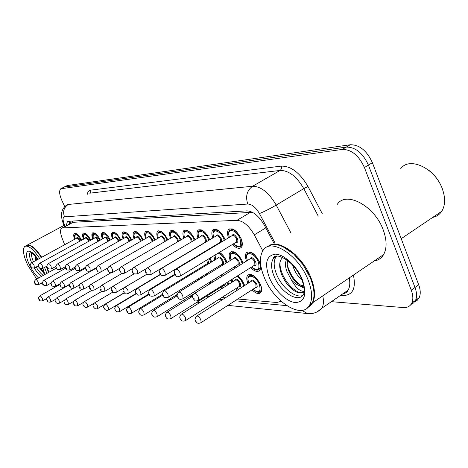 <?xml version="1.0" encoding="UTF-8"?>
<svg xmlns="http://www.w3.org/2000/svg" width="468" height="468" viewBox="0 0 468 468"><rect width="100%" height="100%" fill="white"/><g stroke="black" fill="none" stroke-linecap="round" stroke-linejoin="round"><path stroke-width="0.7" d="M74.628 239.283C73.534 236.317 73.435 234.374 74.336 233.462C76.395 232.83 78.817 235.082 81.613 240.219M83.503 239.183C82.391 236.159 82.304 234.17 83.24 233.216C85.398 232.537 87.92 234.848 90.792 240.166M92.758 239.078C91.634 236.001 91.552 233.965 92.518 232.965C94.793 232.227 97.408 234.608 100.363 240.113M102.41 238.972C101.269 235.837 101.199 233.748 102.199 232.701C104.598 231.9 107.318 234.357 110.36 240.061M112.495 238.867C111.343 235.673 111.279 233.526 112.314 232.432C114.824 231.555 117.649 234.059 120.779 239.944L120.808 240.008M123.043 238.756C121.867 235.503 121.815 233.298 122.885 232.151C125.512 231.192 128.443 233.743 131.672 239.803L131.742 239.961M134.076 238.639C132.889 235.328 132.842 233.07 133.947 231.859C136.703 230.812 139.751 233.409 143.079 239.663L143.19 239.92M212.829 237.943C211.518 234.257 211.518 231.584 212.835 229.917C216.602 227.986 220.563 230.888 224.722 238.639L225.184 239.821M145.636 238.528C144.431 235.152 144.396 232.83 145.536 231.561C148.432 230.402 151.597 233.052 155.037 239.511L155.201 239.885M157.763 238.411C156.534 234.977 156.511 232.59 157.687 231.25C160.729 229.975 164.034 232.678 167.591 239.353L167.807 239.85M197.976 238.06C196.683 234.433 196.683 231.835 197.964 230.268C201.527 228.53 205.306 231.385 209.29 238.832L209.687 239.809M183.883 238.177C182.614 234.614 182.608 232.087 183.854 230.601C187.229 229.039 190.833 231.847 194.665 239.013L194.992 239.815M170.492 238.294C169.246 234.796 169.235 232.339 170.446 230.935C173.646 229.525 177.097 232.274 180.783 239.189L181.052 239.827M228.513 237.826C227.179 234.082 227.179 231.327 228.524 229.566C232.508 227.401 236.679 230.355 241.032 238.434C242.611 242.424 242.728 245.378 241.377 247.303C239.218 249.298 236.258 248.338 232.508 244.436M230.238 260.518C228.881 256.891 228.817 254.218 230.057 252.492C233.936 250.333 238.066 253.282 242.447 261.325L243.12 263.174M214.812 260.027L213.777 255.785M219.492 252.322C222.347 254.171 224.652 257.031 226.418 260.91L227.021 262.495M195.291 257.236L195.525 257.616M199.163 255.434L199.14 254.925M204.147 251.924L204.586 252.182M209.992 258.079L211.77 261.875M246.537 261.045C245.15 257.371 245.08 254.621 246.338 252.796C250.444 250.374 254.791 253.369 259.389 261.77C260.875 265.526 261.015 268.351 259.798 270.258C257.657 272.44 254.615 271.563 250.678 267.62M171.282 276.377L171.551 276.828M174.587 274.997L174.529 274.418M184.386 277.6L184.778 278.314M187.726 276.518L187.586 275.646M192.705 272.534L193.413 273.055M198.151 278.922L198.666 279.946L198.151 278.922M201.585 278.15L201.334 276.968M207.037 273.458L207.985 274.213M212.63 280.361L213.262 281.748M216.216 279.911L215.818 278.384M222.142 274.453L223.335 275.476M227.875 281.935L228.77 284.292M231.9 282.315L231.104 279.911M238.083 275.529L243.805 283.321L244.594 285.556M247.923 283.438C246.513 279.876 246.384 277.202 247.543 275.412C251.532 273.025 255.832 276.009 260.442 284.368C261.864 287.914 262.027 290.593 260.933 292.395C258.909 294.547 255.949 293.693 252.053 289.838M252.451 212.302L72.622 222.335L72.177 221.089M262.788 250.842L254.288 234.866C248.871 225.617 243.085 220.773 236.925 220.34L62.671 227.904L61.595 228.279C60.044 229.823 60.237 233.187 62.168 238.358L64.678 244.729M237.814 298.999L276.793 302.515L281.122 301.281M192.19 294.881L193.003 294.951M206.593 296.18L209.483 296.443M221.779 297.549L225.284 297.864M216.994 244.741L216.69 244.401M235.299 268.035L234.234 266.947M219.457 267.152L218.667 266.315M204.457 266.327L203.908 265.719M237.457 290.107L235.884 288.586M221.82 288.668L220.563 287.399M64.754 206.651L61.957 200.655C59.313 194.565 58.927 190.605 60.787 188.762L342.313 149.415C351.45 149.415 358.821 155.452 364.432 167.532L411.255 290.154L414.993 287.475C416.877 292.617 417.052 296.911 415.525 300.351L413.659 302.901L410.992 304.457L413.659 302.901L415.525 300.351C417.052 296.911 416.877 292.617 414.993 287.475L368.427 165.105L414.993 287.475L418.708 284.807C420.58 289.944 420.744 294.232 419.205 297.677L417.333 300.222L414.671 301.784M342.313 149.415L346.302 147.075C355.464 147.046 362.84 153.054 368.427 165.105C362.84 153.054 355.464 147.046 346.302 147.075L64.391 187.019L346.302 147.075L350.28 144.747C359.459 144.688 366.836 150.667 372.393 162.689L418.708 284.807M63.625 187.305L61.121 188.586M63.964 187.13L67.222 185.568L350.28 144.747M411.255 290.154C413.15 295.314 413.338 299.608 411.822 303.048C410.179 306.318 407.347 307.821 403.334 307.558L331.367 301.673M274.125 243.588L264.367 225.207C258.962 215.982 253.141 211.197 246.899 210.857L68.398 221.311L67.339 221.686L66.275 225.769M69.311 224.143L69.574 221.241M46.624 266.28L48.935 272.265M46.367 266.421L48.672 272.411M46.244 266.491L48.561 272.475M44.548 267.433L46.864 273.417M43.542 284.784L41.049 283.269M36.709 279.086L27.811 265.303C23.341 255.575 22.312 249.292 24.722 246.455C28.109 244.91 33.076 248.9 39.622 258.43M33.456 261.799C31.76 257.763 31.104 254.674 31.485 252.533M36.071 260.372L34.948 255.598L35.937 260.448M43.255 275.43C40.909 273.757 38.54 270.954 36.135 267.017M39.283 267.632L44.015 273.569L39.64 268.012M25.348 246.115L26.407 245.548L29.583 245.437C33.093 246.969 37.013 250.994 41.33 257.494M29.513 245.407L29.853 245.53C33.322 247.046 37.188 251.012 41.453 257.429M26.898 245.267C30.35 243.922 35.287 247.929 41.71 257.289M44.32 272.996L40.827 268.673M36.65 260.056L35.708 256.464M44.53 273.973L44.05 273.599M400.678 168.72C409.477 156.172 435.509 168.287 442.5 189.312C445.513 198.169 445.267 205.487 441.763 211.284C439.581 214.572 436.562 216.608 432.707 217.398M268.65 245.987C278.407 238.189 302.369 255.557 310.933 277.74C315.017 288.218 315.619 296.531 312.747 302.667L310.588 305.645L307.704 307.611M337.34 204.276C346.104 190.722 374.657 205.809 383.245 229.964C386.907 240.078 387.024 248.286 383.602 254.592C381.414 258.242 378.243 260.389 374.096 261.045M282.766 246.613L293.869 254.089L303.053 264.543L310.436 277.904C312.747 283.637 313.94 288.914 314.01 293.723M311.858 303.264L308.389 306.873M267.246 246.975C273.768 242.272 282.578 244.624 293.664 254.025L302.942 264.59L310.401 278.091C314.484 288.575 315.093 296.887 312.22 303.018L307.476 307.827M307.997 279.683C312.092 290.178 312.712 298.49 309.863 304.615C302.726 320.358 273.879 302.106 264.274 277.436C259.605 265.847 259.184 256.868 263.016 250.497C270.393 237.37 298.344 254.598 307.997 279.683M302.673 295.507C295.343 298.543 281.742 287.346 276.623 274.482C273.669 267.058 273.394 261.279 275.81 257.143L276.512 256.248M303.714 285.755C297.584 285.193 292.441 279.905 288.288 269.878L287.217 264.894L287.481 260.331M294.501 254.668L295.326 254.732M304.212 291.412C299.994 291.517 295.7 287.65 291.33 279.817L286.662 270.925C285.223 266.508 285.152 262.724 286.451 259.582M296.285 256.417L297.478 256.903M301.913 279.858C298.005 276.606 295.08 272.23 293.144 266.737L292.67 265.122M301.468 262.396L300.977 260.928M298.707 259.026L298.584 258.102M299.356 274.459L296.572 270.001M309.295 274.061L308.219 273.078M310.705 277.179L309.951 276.752M282.789 257.441C279.332 260.541 278.764 265.725 281.092 272.99M281.016 273.014C284.69 282.093 289.733 288.387 296.145 291.892C299.35 293.19 302.024 293.22 304.165 291.979C296.384 296.987 278.378 275.933 280.11 261.7M303.755 285.96C299.982 286.709 295.84 284.661 291.33 279.817M428.349 169.942C434.772 174.845 439.446 181.134 442.359 188.803M292.886 253.334L294.495 253.954M303.989 287.299L301.842 286.159M300.158 285.018C293.764 279.823 289.435 272.973 287.182 264.467M289.516 250.626L289.967 250.216M308.529 272.534L306.809 270.457M303.147 264.677L301.965 262.185M294.969 255.113L296.759 256.148M304.112 288.206L299.608 285.737M289.399 250.538L289.914 250.181M73.47 222.113L62.671 227.904M250.69 212.191L236.925 220.34M265.783 227.875L254.288 234.866M67.222 185.568L61.548 188.481M372.393 162.689L364.432 167.532M353.404 275.085C356.171 288.516 352.696 295.343 342.968 295.56L340.529 295.384M87.323 194.261C87.744 191.792 88.861 190.423 90.681 190.148L281.227 166.105C290.985 165.953 299.906 172.75 307.985 186.498L322.253 213.654M345.431 293.05L344.068 292.956M275.067 243.003L259.436 213.56C255.832 207.394 251.936 204.218 247.747 204.03L64.502 216.836C62.753 217.298 62.636 219.656 64.151 223.897L63.081 222.897C63.034 222.809 61.513 219.153 61.501 214.73C61.671 210.448 63.496 207.178 66.988 204.931L67.585 204.615M322.762 295.87C323.885 301.041 323.599 305.142 321.902 308.172L317.398 311.723M342.354 294.132C344.822 293.67 346.724 292.365 348.057 290.219C349.865 287.147 350.251 283.046 349.227 277.916M64.502 216.836C62.613 211.53 63.864 207.406 68.269 204.463L252.591 186.258C261.045 186.387 268.924 192.664 276.214 205.089L303.79 188.622C296.63 176.424 288.721 170.364 280.063 170.44L89.768 193.185L90.804 191.892L90.681 190.148M259.436 213.56C264.18 211.665 269.773 208.839 276.214 205.089L291.02 233.082M318.263 216.14L303.79 188.622L307.985 186.498M247.747 204.03C245.308 196.355 246.923 190.429 252.591 186.258L280.063 170.44C281.426 169.434 281.812 167.989 281.227 166.105M64.151 223.897L65.128 226.383M175.915 295.249L177.138 295.361M189.546 296.525L191.874 296.747M203.902 297.87L206.78 298.139M219.042 299.292L222.534 299.619M235.024 300.789L286.709 305.633M308.313 313.636L307.458 313.554L301.837 310.383M70.025 221.329L70.533 223.482M346.244 292.512L345.823 291.751M248.695 282.941C247.671 278.805 247.701 276.535 248.783 276.126C252.31 274.014 256.101 276.641 260.173 284.017C261.431 287.147 261.571 289.511 260.6 291.108L259.447 292.003M252.895 289.294C259.102 293.688 261.249 292.02 259.325 284.298C255.382 274.464 244.945 273.277 248.765 282.9M251.1 281.414C252.293 279.051 254.171 279.963 256.727 284.135C257.669 286.954 257.166 288.177 255.218 287.802M255.44 287.662L256.049 287.264L255.885 284.415C254.253 281.461 252.732 280.414 251.322 281.268L196.911 315.947M195.343 320.557C194.641 319.972 194.981 318.55 196.373 316.292C197.642 315.52 199.128 316.666 200.831 319.72L201.146 322.575L200.649 322.926M196.548 321.118L195.864 321.025L196.548 321.118M247.35 260.541C246.367 256.324 246.449 253.989 247.595 253.539C251.217 251.398 255.06 254.03 259.114 261.442C260.43 264.759 260.547 267.257 259.471 268.942L258.295 269.843M251.562 267.064C257.973 271.586 260.202 269.808 258.248 261.741C254.276 251.755 243.723 250.743 247.42 260.495M249.877 258.968C251.129 256.563 253.042 257.464 255.598 261.671C256.569 264.619 256.037 265.9 254.001 265.526M254.253 265.374L254.879 264.976L254.738 261.963C253.112 258.997 251.579 257.944 250.128 258.81L194.518 293.407M192.886 298.145C192.272 296.209 192.629 294.746 193.963 293.752C195.273 292.974 196.776 294.12 198.473 297.192L198.777 300.216L198.268 300.561M193.413 298.584L194.109 298.654L193.413 298.584M229.32 237.34C228.437 232.924 228.577 230.589 229.747 230.338C233.263 228.419 236.943 231.022 240.786 238.148C242.184 241.669 242.284 244.278 241.084 245.981L240.031 246.741M233.392 243.904C239.756 248.508 241.938 246.689 239.932 238.446C236.024 228.659 225.962 227.752 229.396 237.294M231.841 235.825C233.076 233.503 234.924 234.386 237.387 238.475C238.376 241.488 237.861 242.804 235.831 242.424M236.1 242.26L236.656 241.921L236.539 238.774C234.994 235.925 233.526 234.883 232.116 235.661L176.225 269.199M174.611 273.961C173.985 271.873 174.365 270.381 175.74 269.492C177.015 268.796 178.454 269.925 180.063 272.873L180.356 276.032L179.899 276.325M175.09 274.324L175.763 274.359L175.09 274.324M237.902 275.64L241.915 279.934L244.436 285.661M243.635 286.17L242.746 283.257L241.09 280.244L237.083 276.155M232.069 279.302L232.701 281.812M234.924 280.414C236.047 278.173 237.832 279.068 240.289 283.099C241.225 285.854 240.763 287.042 238.902 286.662M239.113 286.533L239.645 286.194L239.47 283.374C237.919 280.543 236.475 279.513 235.141 280.274L181.625 313.993M180.121 318.509C179.425 317.614 179.77 316.21 181.151 314.291C182.356 313.607 183.766 314.73 185.386 317.649L185.708 320.475L185.269 320.773M181.251 319.012L180.601 318.924L181.251 319.012M236.685 288.077L238.387 289.516M221.949 274.576L223.23 275.547M227.828 281.97L228.647 284.368M222.475 276.015L221.13 275.085M216.807 277.77L217.053 279.39M225.178 283.631C225.36 285.345 224.78 286.001 223.441 285.591M223.64 285.462L224.371 284.14M165.731 316.573C165.046 315.496 165.385 314.11 166.748 312.402C167.895 311.793 169.235 312.893 170.785 315.695L171.112 318.486L170.721 318.743M166.784 317.023L166.169 316.941L166.784 317.023M221.323 286.919L222.674 288.13M227.887 284.848L227.115 282.42M206.827 273.593L207.856 274.289M212.607 280.379L213.215 281.777M212.513 282.216L211.916 280.806M207.096 274.757L205.99 274.102M202.357 276.336L202.451 277.618M210.202 281.871L210.46 283.491M209.407 284.146L209.483 282.315M152.094 314.73C151.275 314.028 151.614 312.659 153.106 310.617C154.188 310.073 155.475 311.15 156.956 313.847L157.295 316.59L156.944 316.818M153.077 315.139L152.498 315.063L153.077 315.139M192.459 272.686L193.255 273.148M197.982 280.367L197.478 279.332M192.477 273.622L191.599 273.207M188.674 274.991L188.639 275.962M195.911 280.297L196.297 281.403M195.571 281.847L195.232 280.712M139.154 312.981C138.341 312.191 138.68 310.84 140.166 308.927C141.19 308.441 142.418 309.5 143.84 312.092L144.191 314.794L143.875 314.993M140.084 313.355L139.528 313.279L140.084 313.355M231.016 260.038C230.075 255.727 230.157 253.457 231.268 253.229C234.696 251.316 238.341 253.913 242.202 261.009L242.974 263.262M235.071 266.427L236.217 267.468M242.172 263.765L241.365 261.296C237.487 251.649 227.524 250.585 231.081 259.997M233.415 258.564C234.591 256.283 236.404 257.172 238.867 261.232C239.832 264.11 239.341 265.362 237.399 264.982M237.633 264.835L238.183 264.496L238.031 261.518C236.486 258.675 235.024 257.64 233.655 258.412L178.981 292.055M177.425 296.694C176.688 295.975 177.044 294.524 178.501 292.354C179.735 291.663 181.163 292.787 182.777 295.723L183.093 298.707L182.643 299.005M177.904 297.086L178.565 297.145L177.904 297.086M219.129 252.539C221.984 253.919 224.342 256.604 226.208 260.606L226.91 262.566M219.463 265.824L220.305 266.631M226.138 263.039L225.4 260.881C223.417 256.727 221.001 254.147 218.141 253.141M217.831 258.184C218.93 256.014 220.662 256.891 223.031 260.822C223.991 263.636 223.54 264.853 221.68 264.467M221.902 264.326L222.382 264.034L222.224 261.097C220.744 258.371 219.357 257.353 218.059 258.043L164.303 290.78M162.817 295.314C162.098 294.308 162.454 292.88 163.882 291.037C165.058 290.423 166.415 291.523 167.953 294.337L168.275 297.279L167.877 297.537M163.256 295.665L163.882 295.723L163.256 295.665M215.099 254.984L215.608 259.535M209.968 258.09L211.688 261.928M204.668 265.257L205.253 265.842M210.945 262.378L209.26 258.517M207.576 259.541L208.02 260.43C208.98 263.186 208.564 264.367 206.78 263.975M206.991 263.847L207.412 263.589L206.874 259.968M148.994 294.009C148.292 292.833 148.643 291.429 150.052 289.791C151.164 289.247 152.457 290.324 153.937 293.032L154.264 295.922L153.913 296.145M149.397 294.325L149.988 294.378L149.397 294.325M203.715 252.182L204.253 252.381M203.299 252.954L202.615 252.843M200.649 254.025L200.427 254.68M41.424 276.453C39.078 274.774 36.703 271.966 34.304 268.024M42.904 268.339L44.852 274.541M38.61 278.021C35.346 274.95 32.386 270.744 29.736 265.403C22.283 250.708 28.677 245.226 38.007 259.313M79.472 241.4L79.18 240.675C78.191 238.815 77.319 238.001 76.576 238.218L31.631 262.8C29.344 257.277 28.928 253.732 30.373 252.176L30.373 252.176C29.94 252.907 29.63 248.9 37.896 259.371M301.679 279.273C305.428 289.505 304.13 292.64 303.726 294.015C299.005 303.966 280.297 292.26 274.043 276.138C271.077 268.708 270.791 262.928 273.189 258.798L276.021 256.359M302.24 279.384C307.178 294.255 304.884 301.983 295.366 302.562C286.521 301.819 274.593 290.265 269.375 277.7C264.303 263.49 266.269 255.645 275.272 254.159C283.918 254.112 296.835 266.035 302.24 279.384M192.986 258.623L193.225 258.997M192.547 259.407L192.301 259.032M135.89 292.769C135.053 291.95 135.398 290.564 136.943 288.616C137.996 288.13 139.23 289.183 140.652 291.786L140.991 294.629L140.675 294.828M136.264 293.05L136.826 293.103L136.264 293.05M195.279 257.242L195.519 257.622M194.834 258.032L194.594 257.652M187.972 252.708L187.019 253.276M213.601 237.487C212.747 232.988 212.887 230.724 214.016 230.677C217.339 228.963 220.837 231.525 224.511 238.358L225.079 239.885M217.526 243.904L217.848 244.226M224.301 240.353L223.686 238.651C219.861 229.185 210.354 228.22 213.665 237.446M215.994 236.059C217.146 233.848 218.907 234.72 221.276 238.68L221.645 241.95M220.1 242.36L220.586 242.067L220.457 238.972C218.983 236.235 217.585 235.211 216.257 235.907L161.325 268.538M159.781 273.195C159.021 272.3 159.395 270.837 160.904 268.79C162.109 268.176 163.478 269.281 165.011 272.107L165.315 275.213L164.917 275.465M160.226 273.523L160.857 273.558L160.226 273.523M220.457 242.658L219.849 242.512M198.707 237.627C197.835 233.339 197.97 231.133 199.111 231.011C202.258 229.472 205.587 231.988 209.108 238.557L209.606 239.856M208.857 240.3L208.307 238.844C204.563 229.677 195.565 228.665 198.771 237.592M200.988 236.287C202.065 234.175 203.744 235.041 206.025 238.873L206.528 241.687M204.955 242.447L205.376 242.196L205.23 239.154C203.82 236.521 202.486 235.521 201.228 236.141L147.25 267.918M145.77 272.47C145.027 271.346 145.402 269.901 146.882 268.135C148.017 267.585 149.321 268.667 150.795 271.381L151.106 274.435L150.754 274.657M146.174 272.762L146.771 272.791L146.174 272.762M184.579 237.767C183.649 234.392 183.778 232.245 184.965 231.338C187.943 229.952 191.125 232.426 194.507 238.75L194.94 239.844M194.214 240.271L193.734 239.025C190.066 230.145 181.531 229.092 184.638 237.732M186.75 236.504C187.756 234.491 189.364 235.34 191.57 239.054L192.12 241.506M191.114 242.096L190.798 239.329C189.446 236.796 188.171 235.808 186.978 236.369L133.924 267.327M132.502 271.779C131.783 270.51 132.151 269.088 133.602 267.52C134.679 267.029 135.925 268.088 137.335 270.697L137.662 273.692L137.352 273.885M132.877 272.043L133.444 272.072L132.877 272.043M171.159 237.908C170.258 234.187 170.381 232.105 171.522 231.654C174.353 230.408 177.395 232.83 180.648 238.932L181.022 239.844M180.32 240.254L179.899 239.201C176.307 230.584 168.193 229.495 171.218 237.879M173.23 236.714C174.172 234.784 175.711 235.62 177.84 239.224L178.402 241.377M177.536 241.88L177.097 239.493C175.792 237.054 174.576 236.083 173.441 236.586L121.294 266.772M119.925 271.124C119.059 270.188 119.422 268.79 121.013 266.935C122.031 266.497 123.224 267.538 124.582 270.048L124.646 273.154M120.27 271.358L120.808 271.387L120.27 271.358M184.398 277.588L184.79 278.302M184.14 278.7L183.749 277.986M182.274 278.881L182.631 279.618M181.97 280.022L181.631 279.273M126.869 311.314C126.067 310.459 126.401 309.126 127.869 307.33C128.846 306.891 130.016 307.926 131.385 310.424L131.467 313.262M127.741 311.659L127.214 311.589L127.741 311.659M170.949 277.191L170.68 276.74M115.186 309.728C114.391 308.839 114.718 307.529 116.169 305.809C117.099 305.417 118.223 306.423 119.545 308.839L119.662 311.612M116.005 310.044L115.502 309.974L116.005 310.044M168.913 278.419L168.644 277.963M169.276 277.582L169.539 278.039M104.054 308.219C103.27 307.283 103.592 305.996 105.031 304.364C105.914 304.007 106.996 304.996 108.272 307.33L108.418 310.044M104.826 308.511L104.352 308.441L104.826 308.511M93.448 306.78C92.664 305.826 92.986 304.563 94.407 302.983C95.25 302.667 96.291 303.633 97.525 305.891L97.701 308.547M94.173 307.043L93.723 306.985L94.173 307.043M123.464 291.587C122.628 290.692 122.973 289.329 124.5 287.504C125.5 287.065 126.682 288.101 128.045 290.61L128.115 293.576M123.809 291.845L124.336 291.897L123.809 291.845M111.647 290.47C110.828 289.511 111.168 288.171 112.677 286.451C113.625 286.059 114.759 287.071 116.076 289.493L116.187 292.389M111.969 290.698L112.472 290.745L111.969 290.698M100.409 289.399C99.602 288.417 99.936 287.1 101.421 285.451C102.328 285.1 103.416 286.088 104.686 288.428L104.832 291.26M100.708 289.604L101.187 289.651L100.708 289.604M89.704 288.376C88.902 287.358 89.236 286.065 90.704 284.497C91.564 284.181 92.611 285.152 93.84 287.416L94.015 290.183M89.979 288.569L90.441 288.61L89.979 288.569M167.445 239.025L167.79 239.862M167.111 240.254L166.748 239.364C163.227 230.993 155.511 229.882 158.453 238.019M160.372 236.913C161.255 235.065 162.729 235.89 164.794 239.388L165.339 241.277M164.549 241.734L164.069 239.651C162.811 237.294 161.647 236.34 160.571 236.796L109.307 266.239M107.985 270.498C107.131 269.521 107.488 268.146 109.056 266.386C110.027 265.994 111.168 267.006 112.478 269.433L112.583 272.464M108.307 270.715L108.816 270.738L108.307 270.715M158.4 238.048C157.488 234.872 157.599 232.848 158.734 231.964C160.442 230.835 162.694 232.058 165.491 235.638M154.545 240.259L154.235 239.522C150.784 231.385 143.43 230.25 146.297 238.154M148.128 237.106C148.953 235.334 150.368 236.141 152.375 239.546L152.89 241.207M152.159 241.634L151.667 239.797C150.456 237.522 149.333 236.586 148.315 237.001L97.917 265.736M96.636 269.907C95.8 268.878 96.151 267.526 97.689 265.865C98.613 265.508 99.707 266.503 100.977 268.848L101.117 271.809M96.934 270.094L97.42 270.124L96.934 270.094M146.244 238.183C145.203 233.807 145.361 234.673 146.554 232.257C147.999 231.268 149.965 232.239 152.463 235.176M142.57 240.277L142.313 239.674C138.926 231.759 131.906 230.601 134.702 238.288M136.457 237.294C137.229 235.585 138.592 236.387 140.54 239.692L141.026 241.155M140.33 241.552L139.856 239.944C138.68 237.732 137.604 236.82 136.627 237.194L87.071 265.257M85.837 269.34C85.012 268.269 85.357 266.947 86.872 265.368C87.756 265.052 88.803 266.023 90.026 268.293L90.201 271.183M86.112 269.51L86.574 269.539L86.112 269.51M134.661 238.311C133.544 233.807 133.918 234.48 134.942 232.549C136.2 231.666 137.955 232.473 140.213 234.971M83.322 305.399C82.543 304.44 82.859 303.194 84.269 301.673C85.077 301.38 86.077 302.334 87.27 304.516L87.475 307.119M84.006 305.645L83.573 305.586L84.006 305.645M73.646 304.083C72.879 303.118 73.189 301.895 74.576 300.415C75.348 300.158 76.313 301.088 77.472 303.205L77.7 305.756M74.295 304.311L73.88 304.253L74.295 304.311M64.391 302.825C63.636 301.842 63.94 300.643 65.309 299.222C66.052 298.982 66.983 299.894 68.1 301.954L68.357 304.446M65.011 303.036L64.613 302.983L65.011 303.036M55.528 301.614C54.779 300.637 55.084 299.456 56.435 298.075C57.149 297.859 58.044 298.754 59.138 300.754L59.407 303.2M56.119 301.813L55.739 301.761L56.119 301.813M47.04 300.462C46.303 299.491 46.601 298.332 47.935 296.975C48.613 296.782 49.485 297.654 50.544 299.602L50.837 302M47.601 300.643L47.233 300.591L47.601 300.643M38.897 299.35C38.171 298.379 38.464 297.238 39.78 295.922C40.429 295.747 41.272 296.607 42.307 298.502L42.611 300.854M39.429 299.52L39.078 299.473L39.429 299.52M79.496 287.405C78.706 286.375 79.033 285.106 80.478 283.59C81.303 283.304 82.309 284.257 83.497 286.451L83.702 289.16M79.753 287.58L80.192 287.621L79.753 287.58M69.75 286.474C68.966 285.439 69.287 284.193 70.715 282.731C71.505 282.467 72.476 283.403 73.628 285.527L73.856 288.177M69.984 286.632L70.405 286.673L69.984 286.632M60.43 285.585C59.658 284.556 59.974 283.327 61.384 281.906C62.139 281.666 63.075 282.584 64.192 284.643L64.449 287.241M60.653 285.726L61.056 285.767L60.653 285.726M51.521 284.731C50.755 283.69 51.07 282.485 52.457 281.116C53.176 280.899 54.083 281.794 55.171 283.801L55.446 286.346M51.726 284.866L52.112 284.901L51.726 284.866M42.986 283.912C42.231 282.9 42.535 281.718 43.91 280.361C44.6 280.168 45.472 281.046 46.531 282.994L46.823 285.486M43.179 284.035L43.547 284.07L43.179 284.035M34.807 283.128C34.059 282.11 34.363 280.952 35.714 279.642C36.375 279.46 37.224 280.326 38.253 282.222L38.563 284.661M34.983 283.239L35.334 283.275L34.983 283.239M131.151 240.3L130.941 239.815C127.612 232.11 120.908 230.94 123.64 238.417M125.319 237.475C126.044 235.825 127.354 236.615 129.244 239.838L129.694 241.119M129.033 241.5L128.577 240.078C127.442 237.937 126.407 237.042 125.477 237.381L76.74 264.8M75.541 268.796C74.728 267.719 75.073 266.421 76.565 264.9C77.401 264.613 78.413 265.567 79.601 267.76L79.806 270.586M75.798 268.954L76.237 268.977L75.798 268.954M123.599 238.44C122.657 235.088 122.745 233.216 123.856 232.824C124.974 232.034 126.553 232.725 128.595 234.889M120.247 240.324L120.083 239.949C116.813 232.444 110.401 231.268 113.075 238.545M114.678 237.645C115.362 236.053 116.62 236.831 118.462 239.973L118.872 241.096M118.234 241.459L117.813 240.207C116.707 238.13 115.713 237.253 114.824 237.563L66.889 264.361M65.725 268.275C64.923 267.175 65.257 265.9 66.731 264.449C67.527 264.192 68.503 265.128 69.65 267.257L69.884 270.018M65.959 268.421L66.38 268.445L65.959 268.421M113.034 238.563C112.127 235.135 112.203 233.31 113.262 233.093C114.262 232.385 115.695 232.976 117.556 234.877M109.822 240.359L109.699 240.084C104.539 232.403 102.299 231.935 102.966 238.668M104.504 237.808C105.142 236.276 106.359 237.036 108.149 240.102L108.523 241.084M107.909 241.429L107.517 240.336C106.447 238.317 105.481 237.451 104.633 237.738L57.476 263.946M56.347 267.784C55.552 266.701 55.879 265.45 57.336 264.022C58.102 263.788 59.038 264.707 60.156 266.772L60.413 269.474M56.569 267.912L56.967 267.936L56.569 267.912M102.925 238.686C102.047 235.193 102.112 233.415 103.124 233.351C104.031 232.713 105.335 233.234 107.037 234.913M99.854 240.394L99.766 240.207C94.747 232.707 92.588 232.233 93.284 238.785M94.758 237.972C95.361 236.486 96.537 237.235 98.28 240.224L98.619 241.078M98.023 241.412L97.666 240.453C96.624 238.493 95.694 237.645 94.881 237.902L48.485 263.548M47.385 267.304C46.601 266.216 46.923 264.987 48.356 263.619C49.087 263.402 49.994 264.303 51.076 266.31L51.357 268.954M47.59 267.427L47.976 267.45L47.59 267.427M93.249 238.809C92.395 235.269 92.453 233.532 93.424 233.602C94.243 233.023 95.437 233.479 96.999 234.977M90.301 240.435L90.248 240.324C85.363 232.994 83.286 232.52 84.012 238.902M85.428 238.124C85.995 236.685 87.13 237.428 88.832 240.341L89.131 241.084M88.551 241.4L88.23 240.564C87.212 238.657 86.317 237.826 85.539 238.066L39.874 263.168M38.803 266.854C38.031 265.777 38.353 264.566 39.757 263.227C40.459 263.034 41.336 263.917 42.389 265.871L42.693 268.456M38.996 266.959L39.365 266.982L38.996 266.959M83.977 238.92C82.777 232.555 83.339 236.451 84.123 233.842C84.872 233.316 85.966 233.725 87.399 235.059M81.145 240.476L81.128 240.441C76.372 233.269 74.365 232.795 75.114 239.019M76.477 238.27C77.009 236.878 78.103 237.609 79.765 240.458L80.034 241.09M30.59 266.415C29.823 265.35 30.133 264.163 31.526 262.858C32.198 262.683 33.047 263.548 34.076 265.45L34.392 267.983M30.765 266.514L31.122 266.538L30.765 266.514M75.085 239.037C73.862 232.719 74.5 236.527 75.208 234.076L78.214 235.158M74.336 233.462L74.664 233.286M83.24 233.216L83.596 233.023M92.518 232.965L92.916 232.748M102.199 232.701L102.638 232.461M112.314 232.432L112.8 232.163M122.885 232.151L123.429 231.847M133.947 231.859L134.556 231.52M212.835 229.917L214.128 229.156M145.536 231.561L146.221 231.174M157.687 231.25L158.459 230.812M197.964 230.268L199.099 229.607M183.854 230.601L184.848 230.028M170.446 230.935L171.317 230.431M228.524 229.566L230.01 228.682M230.057 252.492L231.531 251.591M246.338 252.796L248.034 251.749M247.543 275.412L249.198 274.371M72.359 222.505L62.092 228.015M419.205 297.677L411.822 303.048M227.893 305.376L307.458 313.554L311.431 313.572C315.49 313.086 318.983 311.29 321.902 308.172L348.057 290.219C347.899 291.687 346.133 292.898 342.751 293.863M63.256 223.353L64.561 226.688M132.526 295.571L133.123 295.63M144.185 296.77L145.144 296.864M156.411 298.028L157.78 298.169M169.264 299.344L171.077 299.532M182.777 300.737L185.088 300.977M197.016 302.199L199.871 302.492M212.033 303.744L215.496 304.101M67.831 221.422L67.339 221.686M255.528 287.604L201.146 322.575C198.473 323.932 196.583 323.37 195.484 320.89M250.251 275.202L251.298 274.541M252.819 289.347C260.752 294.945 259.208 291.102 260.6 291.108L261.606 290.452M260.553 268.258L259.471 268.942C257.932 270.966 255.265 270.358 251.48 267.111M254.335 265.321L198.777 300.216C194.536 301.573 195.876 301.398 193.021 298.473M249.099 252.609L250.222 251.919M242.219 245.29L241.084 245.981C239.522 247.853 236.931 247.18 233.31 243.951M236.176 242.213L180.356 276.032C176.114 277.255 177.483 277.091 174.728 274.236M231.069 229.554L232.245 228.852M231.976 279.367L232.637 281.853M239.195 286.48L185.708 320.475C183.035 321.715 181.215 321.153 180.244 318.796M236.615 288.118L238.288 289.581M216.702 277.834L216.982 279.431M223.716 285.416L171.112 318.486C168.369 319.574 166.608 319.024 165.836 316.818M167.164 312.144L192.629 296.273M221.259 286.96L222.592 288.183M202.234 276.412L202.369 277.664M153.475 310.395L177.179 295.77M152.188 314.946C152.937 317.076 154.639 317.626 157.295 316.59L193.857 293.846M188.522 275.079L188.546 276.021M140.488 308.734L162.747 295.132M139.242 313.174C139.926 315.204 141.576 315.748 144.191 314.794L177.208 294.448M236.124 267.52L235 266.473M237.715 264.783L183.093 298.707C178.513 300.386 178.6 298.069 177.542 296.975M232.578 252.427L233.667 251.761M220.229 266.678L219.398 265.865M221.978 264.28L168.275 297.279C164.853 298.017 163.069 297.443 162.922 295.565M214.888 255.107L215.549 259.576M205.183 265.888L204.604 265.297M207.067 263.8L154.264 295.922C151.012 296.613 149.286 296.051 149.087 294.226M150.421 289.569L175.003 274.745M200.339 254.212L200.234 254.797M44.641 274.657L42.793 268.404M27.413 245.01L64.052 225.395M35.235 257.845L35.188 257.119M401.216 238.674L441.763 211.284M312.747 302.667L383.602 254.592M309.863 304.615L312.22 303.018M301.427 278.682C294.413 260.682 274.33 250.83 273.189 258.798L275.81 257.143M272.312 244.717L272.844 244.384M174.751 274.283L140.991 294.629C136.832 296.104 137.294 294.138 135.977 292.956M137.27 288.423L160.565 274.5M217.766 244.273L217.456 243.945M220.176 242.313L165.315 275.213C161.741 275.898 159.933 275.301 159.886 273.435M215.163 229.999L216.304 229.332M205.025 242.406L151.106 274.435C147.736 275.085 145.987 274.5 145.858 272.68M200.117 230.426L201.211 229.782M146.396 268.55L137.662 273.692C134.456 274.306 132.766 273.733 132.584 271.966M185.843 230.829L186.902 230.215M132.713 268.439L124.921 272.99C120.797 274.406 121.212 272.329 119.995 271.288M172.3 231.21L173.312 230.625M128.156 307.154L149.181 294.419M126.945 311.483C127.542 313.425 129.145 313.958 131.742 313.086L162.548 294.278M116.427 305.657L136.393 293.664M115.251 309.88C115.783 311.741 117.339 312.261 119.907 311.46L148.941 293.886M105.259 304.223L124.301 292.88M104.118 308.353C105.364 310.366 106.874 310.881 108.64 309.904L136.194 293.372M94.612 302.86L112.864 292.079M93.501 306.897C94.752 308.862 96.221 309.377 97.9 308.424L124.195 292.769M160.395 274.289L128.396 293.407C124.412 294.84 124.728 292.822 123.534 291.757M124.786 287.334L146.987 274.184M146.958 274.16L116.433 292.237C112.618 293.629 112.77 291.564 111.717 290.616M112.928 286.305L134.205 273.803M112.057 287.013L105.054 291.125C102.159 291.704 100.632 291.172 100.468 289.528M101.65 285.322L122.171 273.353M100.532 286.381L94.214 290.066C91.383 290.587 89.897 290.066 89.757 288.493M90.909 284.38L110.898 272.809M119.919 268.211L112.829 272.317C108.839 273.686 109.149 271.58 108.049 270.644M159.424 231.572L160.395 231.011M107.851 267.936L101.334 271.68C97.502 272.996 97.683 270.878 96.695 270.03M147.163 231.912L148.099 231.385M96.42 267.632L90.4 271.066C87.493 271.551 85.989 271.013 85.89 269.451M135.486 232.239L136.381 231.736M84.451 301.562L102.036 291.248M83.368 305.505C84.573 307.417 86.001 307.915 87.656 307.008L94.173 303.153M74.745 300.321L91.792 290.388M73.687 304.177C74.359 305.832 75.752 306.324 77.863 305.657L83.591 302.293M65.462 299.134L82.134 289.481M64.432 302.907C65.052 304.504 66.409 304.984 68.503 304.358L73.704 301.328M56.575 297.993L73.207 288.428M55.563 301.69C56.195 303.241 57.517 303.714 59.541 303.118L64.321 300.351M48.058 296.905L69.463 284.667M47.075 300.526C47.666 302.03 48.959 302.498 50.959 301.93L55.376 299.385M39.891 295.858L60.12 284.363M38.926 299.409C39.107 300.766 40.371 301.228 42.723 300.789L46.829 298.438M89.663 285.702L83.883 289.048C81.099 289.528 79.654 289.013 79.542 287.504M80.66 283.491L100.62 272.019M79.349 285.018L74.02 288.083C71.276 288.516 69.867 288.007 69.79 286.562M70.879 282.637L96.332 268.1M69.533 284.333L64.596 287.153C61.899 287.545 60.524 287.048 60.471 285.661M61.53 281.824L85.527 268.205M60.173 283.661L55.575 286.27C52.925 286.621 51.585 286.135 51.556 284.801M52.592 281.04L75.336 268.211M51.228 283L46.946 285.416C44.325 285.737 43.015 285.258 43.015 283.977M44.027 280.297L65.672 268.158M42.682 282.35L38.674 284.602C36.1 284.895 34.819 284.421 34.831 283.187M35.82 279.577L56.482 268.053M85.562 267.316L79.981 270.486C77.132 270.925 75.67 270.393 75.588 268.895M124.342 232.555L125.202 232.069M75.243 267L70.042 269.925C67.252 270.323 65.824 269.802 65.766 268.363M113.695 232.853L114.52 232.391M65.409 266.678L60.553 269.392C57.804 269.755 56.412 269.24 56.382 267.86M103.516 233.134L104.305 232.701M56.025 266.356L51.486 268.884C48.783 269.205 47.426 268.702 47.414 267.374M93.775 233.409L94.53 232.994M47.063 266.035L42.81 268.392C40.143 268.685 38.821 268.187 38.832 266.912M84.445 233.667L85.17 233.275M38.493 265.725L34.497 267.924C31.877 268.187 30.584 267.702 30.613 266.467M75.494 233.918L76.19 233.544"/></g></svg>
